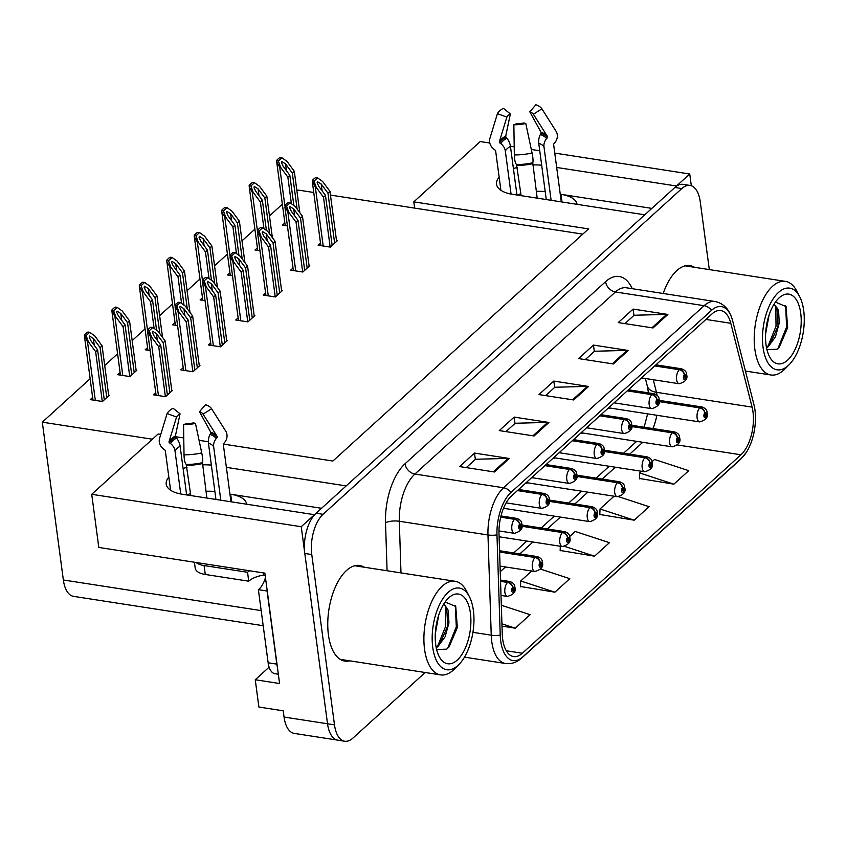 <?xml version="1.0" encoding="UTF-8"?>
<svg xmlns="http://www.w3.org/2000/svg" width="846" height="846" viewBox="0 0 846 846"><rect width="100%" height="100%" fill="white"/><g stroke="black" fill="none" stroke-linecap="round" stroke-linejoin="round"><path stroke-width="1.27" d="M168.83 477.112A32.254 14.541 -7.6 0 0 166.218 484.113A32.254 14.541 -7.6 0 0 182.324 494.254L314.469 514.706L301.239 526.72L327.529 723.774A30.234 14.752 98.8 0 0 337.776 740.155A30.234 14.752 98.8 0 1 327.529 723.774L304.803 553.474A30.234 14.752 98.8 0 1 316.108 513.226L674.875 187.484A30.234 14.752 98.8 0 1 683.06 184.354L690.019 185.433A30.234 14.752 98.8 0 0 681.823 188.563L323.066 514.305A30.234 14.752 98.8 0 0 311.762 554.553L334.487 724.853A30.234 14.752 98.8 0 0 344.724 741.233A30.234 14.752 98.8 0 0 352.919 738.103L425.168 672.507M499.151 177.205A32.254 14.541 -7.6 0 0 496.539 184.216A32.254 14.541 -7.6 0 0 512.634 194.347L644.779 214.81L346.194 485.911L226.368 467.362M541.673 165.203A32.254 14.541 -7.6 0 0 532.779 164.981M517.34 167.413A32.254 14.541 -7.6 0 0 513.416 168.629M545.194 191.598A32.254 14.541 -7.6 0 0 536.301 191.376M520.861 193.797A32.254 14.541 -7.6 0 0 516.948 195.014L510.445 146.347A11.083 6.599 60.4 0 0 506.87 138.141L506.045 137.084A1.005 0.603 -119.6 0 1 505.728 136.026L510.381 113.914A13.832 6.239 172.4 0 0 508.213 115.447A13.832 6.239 172.4 0 0 506.86 117.108L497.427 113.66A23.18 10.448 172.4 0 1 499.7 110.879A23.18 10.448 172.4 0 1 503.338 108.299L510.381 113.914M301.239 526.72L91.717 494.297L98.813 547.436L264.861 573.133L279.582 683.526L255.249 679.75L269.113 667.156M344.724 741.233L294.302 733.419A30.234 14.752 98.8 0 1 284.055 717.048L283.23 710.809L258.887 707.034L255.249 679.75M223.365 444.087L332.88 461.038L588.541 228.906L413.8 201.856L480.221 141.557L489.813 143.037M510.434 146.231L514.209 146.813M531.309 149.467L539.748 150.768M554.765 153.094L689.744 173.99L676.504 186.004L556.679 167.455M691.309 185.76L689.744 173.99M91.717 494.297L158.139 433.987L160.772 434.4M211.363 465.11A32.254 14.541 -7.6 0 0 202.458 464.888M187.019 467.309A32.254 14.541 -7.6 0 0 183.106 468.536M175.534 436.684L183.751 437.953M199.064 440.322L208.328 441.76M608.168 408.195A8.058 3.934 98.8 0 0 608.623 408.332A8.058 3.934 98.8 0 0 610.051 408.036M525.789 482.992A8.058 3.934 98.8 0 0 526.244 483.129A8.058 3.934 98.8 0 0 527.671 482.833M580.705 433.131A8.058 3.934 98.8 0 0 581.16 433.258A8.058 3.934 98.8 0 0 582.598 432.972M553.242 458.067A8.058 3.934 98.8 0 0 553.707 458.194A8.058 3.934 98.8 0 0 555.135 457.908M263.191 625.712L73.602 596.367A30.234 14.752 -81.2 0 1 63.355 579.986L42.3 422.175L152.386 439.211M413.8 201.856L414.635 208.105L330.437 195.066M313.75 192.486L297.961 190.043L296.925 190.985M282.353 204.214L269.472 215.92M254.889 229.15L242.009 240.846M227.437 254.086L214.546 265.781M199.973 279.011L187.082 290.717M172.51 303.947L159.63 315.643M145.057 328.883L132.166 340.578M117.594 353.808L104.703 365.504M90.131 378.744L42.3 422.175M582.799 234.131L414.635 208.105M284.848 222.953L282.479 225.099L287.418 225.861M257.396 247.878L255.027 250.035L259.965 250.797M202.469 297.739L200.1 299.896L205.039 300.658M175.016 322.675L172.647 324.822L177.586 325.594M147.553 347.611L145.184 349.758L150.123 350.519M120.09 372.536L117.721 374.693L129.893 376.576L136.83 370.273L136.111 370.167M229.932 272.814L227.563 274.961L232.502 275.722M92.626 397.472L90.258 399.619L102.429 401.501L109.377 395.209L108.658 395.093M320.497 243.056L318.128 245.213L330.3 247.095L337.247 240.793L336.528 240.676M293.044 267.992L290.675 270.138L302.847 272.021L309.784 265.729L309.065 265.612M238.117 317.853L235.748 320L247.92 321.892L254.868 315.59L254.149 315.473M210.665 342.789L208.296 344.935L220.468 346.818L227.405 340.515L226.686 340.409M183.201 367.714L180.833 369.871L193.004 371.754L199.942 365.451L199.222 365.345M265.581 292.917L263.212 295.074L275.384 296.957L282.321 290.654L281.602 290.548M155.738 392.65L153.369 394.796L165.541 396.679L172.478 390.387L171.77 390.27M651.854 208.38L560.972 194.316L561.998 201.993M577.057 204.32A32.254 14.541 -7.6 0 0 560.972 194.316M321.543 508.287L230.662 494.223L231.677 501.89M246.746 504.227A32.254 14.541 -7.6 0 0 230.662 494.223M180.748 493.979L175.006 450.907A11.083 9.401 -151.6 0 0 170.49 443.558L169.401 442.733A1.005 0.857 28.4 0 1 169.02 441.739L176.55 417.015A13.832 6.239 172.4 0 1 177.903 415.344A13.832 6.239 172.4 0 1 180.061 413.81L175.408 435.923A1.005 0.603 -119.6 0 0 175.725 436.991L176.56 438.048A11.083 6.599 60.4 0 1 180.135 446.254L186.628 494.921A32.254 14.541 172.4 0 1 190.54 493.704M205.98 491.283A32.254 14.541 172.4 0 1 214.884 491.505M694.513 267.304A48.37 23.603 98.8 0 0 689.934 265.581A48.37 23.603 98.8 0 0 663.201 293.488M687.555 266.226A48.37 23.603 98.8 0 0 686.37 265.57M364.203 567.211A48.37 23.603 98.8 0 0 359.613 565.477A48.37 23.603 98.8 0 0 335.545 586.638A48.37 23.603 98.8 0 0 328.428 634.881A48.37 23.603 98.8 0 0 344.819 661.086A48.37 23.603 98.8 0 0 349.705 660.821M357.245 566.133A48.37 23.603 98.8 0 0 356.06 565.477M752.993 411.854A32.254 15.736 -81.2 0 1 740.937 454.788L522.352 653.249A32.254 15.736 -81.2 0 1 513.607 656.591A32.254 15.736 -81.2 0 1 502.26 633.95L499.003 533.741A32.254 15.736 -81.2 0 1 511.481 495.978L712.025 313.898A32.254 15.736 -81.2 0 1 720.771 310.556A32.254 15.736 -81.2 0 1 730.796 323.288L752.094 407.116A32.254 15.736 -81.2 0 1 752.993 411.854M754.981 410.056A36.283 17.703 98.8 0 0 753.966 404.726L732.668 320.898A36.283 17.703 98.8 0 0 732.573 320.539A36.283 17.703 98.8 0 0 711.549 310.334L511.005 492.414A36.283 17.703 98.8 0 0 496.972 534.894L500.229 635.103A36.283 17.703 98.8 0 0 522.828 656.824L741.413 458.352A36.283 17.703 98.8 0 0 746.468 452.187A36.283 17.703 98.8 0 0 754.981 410.056M520.491 586.479L554.913 592.189L569.781 578.685L540.562 569.104M639.46 478.466L673.871 484.176L688.739 470.672L654.54 459.473L652.002 461.779M599.803 514.474L634.214 520.184L649.083 506.68L618.754 496.739M560.147 550.471L594.558 556.182L609.437 542.677L575.238 531.478L569.622 536.576M709.308 269.599L700.266 201.813A30.234 14.752 98.8 0 0 690.019 185.433M494.413 471.973L459.642 466.59L474.511 453.086L509.281 458.469L494.413 471.973M613.371 363.97L578.601 358.588L593.469 345.083L628.24 350.466L613.371 363.97M653.027 327.962L618.246 322.58L633.125 309.076L667.896 314.458L653.027 327.962M534.069 435.976L499.288 430.593L514.157 417.089L548.938 422.471L534.069 435.976M573.715 399.968L538.944 394.585L553.813 381.081L588.594 386.463L573.715 399.968M502.006 626.135L515.256 628.187L530.125 614.682L501.329 605.25M553.813 381.081L554.659 387.394M545.607 395.621L554.807 387.257L587.399 386.389A8.058 6.028 47.8 0 1 588.594 386.463M514.157 417.089L515.003 423.402M505.95 431.619L515.161 423.264L547.743 422.387A8.058 6.028 47.8 0 1 548.938 422.471M633.125 309.076L633.961 315.389M624.908 323.616L634.119 315.251L666.701 314.384A8.058 6.028 47.8 0 1 667.896 314.458M593.469 345.083L594.315 351.397M585.263 359.613L594.463 351.259L627.045 350.381A8.058 6.028 47.8 0 1 628.24 350.466M474.511 453.086L475.346 459.399M466.294 467.627L475.505 459.262L508.086 458.395A8.058 6.028 47.8 0 1 509.281 458.469M594.558 556.182L564.779 546.421M560.316 546.252L560.137 550.852M634.214 520.184L600.026 508.975L614.08 496.211M600.026 508.975L599.793 514.854M673.871 484.176L639.671 472.967L641.532 471.275M639.671 472.967L639.439 478.847M554.913 592.189L520.713 580.98L531.7 571.008M520.713 580.98L520.48 586.86M515.256 628.187L501.932 623.819M341.424 660.017A48.37 23.603 98.8 0 0 342.757 659.753M167.392 395.008L160.729 345.02L153.972 335.862L152.354 332.404L152.608 331.22L156.447 333.61L163.204 342.767L165.181 340.97L157.906 331.103L152.84 327.476L149.256 330.733L147.49 330.458L150.599 336.824L151.466 336.962L158.741 346.818L165.393 396.658M500.695 517.181L514.516 519.317A5.034 3.659 45.1 0 1 519.571 524.351A2.517 1.227 98.8 0 0 518.683 527.65A2.517 1.227 98.8 0 0 520.216 528.761A2.517 1.227 98.8 0 0 521.157 525.398A2.517 1.227 98.8 0 0 519.677 524.245L520.417 526.075L519.761 527.523L519.423 526.973L519.825 525.62M519.677 524.245A5.034 3.86 -129.4 0 0 514.844 519.021A7.561 3.691 -81.2 0 1 516.726 518.387L500.991 515.944M500.769 516.843L514.844 519.021M519.782 525.652L519.571 524.351M152.84 327.476L151.074 327.201A5.034 2.274 -7.6 0 0 149.626 328.089L148.135 329.443A5.034 2.274 -7.6 0 0 147.49 330.458M171.854 390.958L165.181 340.97M169.877 392.756L163.204 342.767M160.729 345.02L158.741 346.818M149.256 330.733L151.466 336.962M104.28 399.83L97.618 349.842L90.86 340.684L89.242 337.226L89.496 336.042L93.335 338.432L100.092 347.59L102.08 345.792L94.794 335.925L89.729 332.298L86.144 335.555L84.389 335.28L87.487 341.647L88.354 341.784L95.63 351.64L102.281 401.48M500.546 581.35L507.547 582.429A5.034 3.659 45.1 0 1 512.591 587.462A2.517 1.227 98.8 0 0 511.703 590.762A2.517 1.227 98.8 0 0 513.247 591.862A2.517 1.227 98.8 0 0 514.188 588.509A2.517 1.227 98.8 0 0 512.708 587.357L513.437 589.186L512.792 590.635L512.591 587.462M512.708 587.357A5.034 3.86 -129.4 0 0 507.864 582.133A7.561 3.691 -81.2 0 1 509.757 581.498L500.504 580.06M500.536 581.001L507.864 582.133M89.729 332.298L87.963 332.023A5.034 2.274 -7.6 0 0 86.514 332.912L85.023 334.265A5.034 2.274 -7.6 0 0 84.389 335.28M108.743 395.78L102.08 345.792M106.765 397.578L100.092 347.59M97.618 349.842L95.63 351.64M86.144 335.555L88.354 341.784M194.855 370.072L188.182 320.084L181.425 310.937L179.817 307.479L180.071 306.284L183.91 308.684L190.667 317.832L192.645 316.034L185.369 306.178L180.304 302.54L176.719 305.797L174.953 305.522L178.062 311.888L178.929 312.026L186.205 321.882L192.856 371.732M517.424 490.585L541.979 494.392A5.034 3.659 45.1 0 1 547.024 499.415A2.517 1.227 98.8 0 0 546.135 502.714A2.517 1.227 98.8 0 0 547.679 503.825A2.517 1.227 98.8 0 0 548.62 500.472A2.517 1.227 98.8 0 0 547.14 499.32L547.87 501.149L547.225 502.587L547.024 499.415M547.14 499.32A5.034 3.86 -129.4 0 0 542.307 494.096A7.561 3.691 -81.2 0 1 544.19 493.451L518.619 489.496M517.741 490.289L542.307 494.096M180.304 302.54L178.538 302.276A5.034 2.274 -7.6 0 0 177.078 303.164L175.598 304.507A5.034 2.274 -7.6 0 0 174.953 305.522M199.318 366.022L192.645 316.034M197.33 367.82L190.667 317.832M188.182 320.084L186.205 321.882M176.719 305.797L178.929 312.026M222.318 345.136L215.645 295.148L208.888 286.001L207.281 282.543L207.534 281.358L211.373 283.748L218.12 292.906L220.108 291.098L212.832 281.242L207.756 277.615L204.182 280.861L202.416 280.597L205.515 286.963L206.382 287.09L213.657 296.957L220.309 346.797M544.877 465.66L569.443 469.456A5.034 3.659 45.1 0 1 574.487 474.49A2.517 1.227 98.8 0 0 573.599 477.789A2.517 1.227 98.8 0 0 575.132 478.889A2.517 1.227 98.8 0 0 576.073 475.537A2.517 1.227 98.8 0 0 574.593 474.384L575.333 476.213L574.688 477.662L574.339 477.112L574.741 475.748M574.593 474.384A5.034 3.86 -129.4 0 0 569.76 469.16A7.561 3.691 -81.2 0 1 571.653 468.525L546.082 464.56M545.205 465.363L569.76 469.16M574.698 475.79L574.487 474.49M207.756 277.615L206.001 277.34A5.034 2.274 -7.6 0 0 204.542 278.228L203.051 279.582A5.034 2.274 -7.6 0 0 202.416 280.597M226.781 341.086L220.108 291.098M224.793 342.894L218.12 292.906M215.645 295.148L213.657 296.957M204.182 280.861L206.382 287.09M249.771 320.211L243.109 270.223L236.351 261.065L234.733 257.607L234.987 256.423L238.826 258.823L245.583 267.971L247.571 266.173L240.285 256.317L235.22 252.679L231.635 255.936L229.879 255.661L232.978 262.027L233.845 262.165L241.121 272.021L247.772 321.861M572.34 440.724L596.895 444.52A5.034 3.659 45.1 0 1 601.95 449.554A2.517 1.227 98.8 0 0 601.062 452.853A2.517 1.227 98.8 0 0 602.595 453.964A2.517 1.227 98.8 0 0 603.536 450.601A2.517 1.227 98.8 0 0 602.056 449.459L602.796 451.278L602.141 452.726L601.95 449.554M602.056 449.459A5.034 3.86 -129.4 0 0 597.223 444.235A7.561 3.691 -81.2 0 1 599.105 443.59L573.546 439.634M572.668 440.428L597.223 444.235M235.22 252.679L233.454 252.404A5.034 2.274 -7.6 0 0 232.005 253.292L230.514 254.646A5.034 2.274 -7.6 0 0 229.879 255.661M254.234 316.161L247.571 266.173M252.256 317.959L245.583 267.971M243.109 270.223L241.121 272.021M231.635 255.936L233.845 262.165M131.743 374.894L125.071 324.906L118.324 315.759L116.706 312.301L116.96 311.106L120.798 313.506L127.556 322.654L129.533 320.856L122.258 311L117.192 307.373L113.607 310.619L111.841 310.345L114.95 316.711L115.817 316.848L123.093 326.704L129.745 376.555M499.595 552.015L535.01 557.503A5.034 3.659 45.1 0 1 540.055 562.527A2.517 1.227 98.8 0 0 539.166 565.826A2.517 1.227 98.8 0 0 540.7 566.936A2.517 1.227 98.8 0 0 541.641 563.584A2.517 1.227 98.8 0 0 540.16 562.431L540.901 564.25L540.256 565.699L540.055 562.527M540.16 562.431A5.034 3.86 -129.4 0 0 535.328 557.207A7.561 3.691 -81.2 0 1 537.21 556.562L499.552 550.735M499.584 551.677L535.328 557.207M117.192 307.373L115.426 307.098A5.034 2.274 -7.6 0 0 113.967 307.986L112.486 309.329A5.034 2.274 -7.6 0 0 111.841 310.345M136.206 370.844L129.533 320.856M134.218 372.642L127.556 322.654M125.071 324.906L123.093 326.704M113.607 310.619L115.817 316.848M156.563 330.141L152.534 299.97L145.776 290.823L144.169 287.365L144.423 286.181L148.262 288.571L155.008 297.729L156.996 295.92L149.721 286.064L144.645 282.437L141.071 285.684L139.304 285.419L139.421 286.699L142.403 291.785L143.27 291.912L150.556 301.779L154.099 328.385M521.834 526.275L562.463 532.568A5.034 3.659 45.1 0 1 567.518 537.591A2.517 1.227 98.8 0 0 566.63 540.901A2.517 1.227 98.8 0 0 568.163 542A2.517 1.227 98.8 0 0 569.104 538.648A2.517 1.227 98.8 0 0 567.624 537.496L568.364 539.325L567.708 540.774L567.518 537.591M567.624 537.496A5.034 3.86 -129.4 0 0 562.791 532.271A7.561 3.691 -81.2 0 1 564.673 531.626L521.876 525.006M521.866 525.937L562.791 532.271M144.645 282.437L142.889 282.162A5.034 2.274 -7.6 0 0 141.43 283.05L139.939 284.404A5.034 2.274 -7.6 0 0 139.304 285.419M162.527 337.364L156.996 295.92M159.809 333.684L155.008 297.729M152.534 299.97L150.556 301.779M141.071 285.684L143.27 291.912M184.016 305.205L179.997 275.045L173.24 265.887L171.622 262.429L171.875 261.245L175.714 263.645L182.472 272.793L184.46 270.995L177.174 261.139L172.108 257.501L168.523 260.758L166.768 260.483L166.884 261.763L169.866 266.85L170.733 266.987L178.009 276.843L181.562 303.45M549.297 501.35L589.926 507.632A5.034 3.659 45.1 0 1 594.971 512.665A2.517 1.227 98.8 0 0 594.082 515.965A2.517 1.227 98.8 0 0 595.626 517.075A2.517 1.227 98.8 0 0 596.567 513.712A2.517 1.227 98.8 0 0 595.087 512.57L595.817 514.389L595.172 515.838L595.224 513.934M595.087 512.57A5.034 3.86 -129.4 0 0 590.254 507.336A7.561 3.691 -81.2 0 1 592.137 506.701L549.34 500.071M549.318 501.001L590.254 507.336M595.182 513.966L594.971 512.665M172.108 257.501L170.342 257.226A5.034 2.274 -7.6 0 0 168.893 258.115L167.402 259.468A5.034 2.274 -7.6 0 0 166.768 260.483M189.98 312.428L184.46 270.995M187.273 308.748L182.472 272.793M179.997 275.045L178.009 276.843M168.523 260.758L170.733 266.987M211.479 280.28L207.45 250.109L200.703 240.962L199.085 237.504L199.339 236.32L203.177 238.709L209.935 247.857L211.912 246.059L204.637 236.203L199.571 232.576L195.986 235.823L194.22 235.548L194.347 236.838L197.33 241.914L198.197 242.051L205.472 251.907L209.025 278.514M576.75 476.414L617.39 482.706A5.034 3.659 45.1 0 1 622.434 487.73A2.517 1.227 98.8 0 0 621.546 491.04A2.517 1.227 98.8 0 0 623.079 492.139A2.517 1.227 98.8 0 0 624.02 488.787A2.517 1.227 98.8 0 0 622.54 487.634L623.28 489.464L622.635 490.902L622.434 487.73M622.54 487.634A5.034 3.86 -129.4 0 0 617.707 482.41A7.561 3.691 -81.2 0 1 619.6 481.765L576.803 475.145M576.782 476.076L617.707 482.41M199.571 232.576L197.805 232.301A5.034 2.274 -7.6 0 0 196.346 233.189L194.866 234.532A5.034 2.274 -7.6 0 0 194.22 235.548M217.443 287.492L211.912 246.059M214.736 283.822L209.935 247.857M207.45 250.109L205.472 251.907M195.986 235.823L198.197 242.051M511.058 194.083L505.316 151A11.083 9.401 -151.6 0 0 500.8 143.651L499.711 142.837A1.005 0.857 28.4 0 1 499.33 141.832L506.86 117.108M561.279 201.877L553.633 144.581A1.005 0.878 -32.6 0 1 553.866 143.841L554.733 142.815A11.083 9.687 147.4 0 0 556.034 131.215L541.895 108.838L533.382 114.231L547.521 136.608A1.005 0.878 -32.6 0 1 547.404 137.665L546.537 138.702A11.083 9.687 147.4 0 0 543.978 146.813L551.116 200.312M525.778 123.474A23.18 10.448 172.4 0 1 513.86 124.764L516.663 123.738A13.832 6.239 172.4 0 0 523.769 122.966L525.778 123.474L532.06 152.989A11.083 2.03 77 0 1 532.758 162.76L537.199 198.154M521.104 195.659L516.525 164.515A11.083 3.077 -89.2 0 1 514.336 154.903L513.86 124.764M497.427 113.66L489.897 138.384A11.083 9.401 -151.6 0 0 494.138 149.382L495.227 150.207A1.005 0.857 28.4 0 1 495.629 150.874L500.895 190.297M546.262 199.55L538.754 143.281A11.083 7.371 -70.9 0 1 540.351 134.514L540.954 133.298A1.005 0.666 109.1 0 0 541.006 132.198L529.797 111.809A13.832 6.239 172.4 0 1 533.382 114.231M529.797 111.809L535.888 104.767A23.18 10.448 172.4 0 1 541.895 108.838M176.55 417.015L167.117 413.557A23.18 10.448 172.4 0 1 169.39 410.775A23.18 10.448 172.4 0 1 173.018 408.206L180.061 413.81M230.958 501.784L223.323 444.488A1.005 0.878 -32.6 0 1 223.556 443.748L224.423 442.712A11.083 9.687 147.4 0 0 225.723 431.122L211.585 408.745L203.072 414.138L217.211 436.515A1.005 0.878 -32.6 0 1 217.094 437.562L216.216 438.598A11.083 9.687 147.4 0 0 213.668 446.72L220.806 500.208M195.458 423.381A23.18 10.448 172.4 0 1 183.55 424.671L186.342 423.635A13.832 6.239 172.4 0 0 193.448 422.863L195.458 423.381L201.739 452.885A11.083 2.03 77 0 1 202.448 462.667L206.889 498.051M190.794 495.566L186.215 464.422A11.083 3.077 -89.2 0 1 184.026 454.81L183.55 424.671M167.117 413.557L159.587 438.281A11.083 9.401 -151.6 0 0 163.828 449.279L164.907 450.104A1.005 0.857 28.4 0 1 165.319 450.77L170.585 490.194M215.942 499.457L208.433 443.177A11.083 7.371 -70.9 0 1 210.041 434.421L210.643 433.205A1.005 0.666 109.1 0 0 210.686 432.105L199.487 411.706A13.832 6.239 172.4 0 1 203.072 414.138M199.487 411.706L205.567 404.674A23.18 10.448 172.4 0 1 211.585 408.745M196.029 562.484A20.156 9.084 -7.6 0 0 204.076 565.551L247.55 572.277A20.156 9.084 172.4 0 1 249.517 570.764M194.421 562.23L195.204 568.131A20.156 9.084 -7.6 0 0 205.271 574.466L248.735 581.191A20.156 9.084 -7.6 0 1 263.624 575.068L265.147 575.301M277.393 667.071A20.156 9.835 -81.2 0 1 276.832 664.131L267.072 591.016A20.156 9.835 98.8 0 0 267.23 590.899M276.832 664.131L268.14 662.788A20.156 9.835 98.8 0 0 274.971 673.702L278.345 674.22M263.624 575.068L263.328 572.901M267.072 591.016L258.379 589.673A20.156 9.835 98.8 0 0 265.454 577.628M268.14 662.788L258.379 589.673M248.735 581.191L247.55 572.277M765.609 333.853L769.067 315.124M765.757 331.537L768.39 317.292M766.539 347.833L768.21 346.723L775.444 336.845L779.251 322.95L778.574 310.44L774.058 304.169M773.963 304.327L776.998 307.933L778.087 326.017L769.871 344.407L766.444 347.357M763.06 347.442A41.317 20.156 -81.2 0 1 774.227 297.274A41.317 20.156 -81.2 0 1 799.756 296.851A41.317 20.156 -81.2 0 1 803.7 310.535A41.317 20.156 -81.2 0 1 789.265 364.573A41.317 20.156 -81.2 0 1 763.06 347.442M789.265 364.573L784.919 368.972A47.365 23.106 -81.2 0 1 783.756 370.093A47.365 23.106 -81.2 0 1 770.918 374.99A47.365 23.106 -81.2 0 1 754.865 349.335A47.365 23.106 -81.2 0 1 772.567 286.276A47.365 23.106 -81.2 0 1 785.405 281.369A47.365 23.106 -81.2 0 1 796.932 291.341L799.756 296.851M779.219 297.781A35.268 17.206 -81.2 0 1 800.728 313.242A35.268 17.206 -81.2 0 1 787.541 360.195A35.268 17.206 -81.2 0 1 769.395 356.42A35.268 17.206 -81.2 0 1 778.352 298.617A35.268 17.206 -81.2 0 1 779.219 297.781M766.941 349.631L776.998 349.25L779.325 347.061L787.658 327.677L786.05 306.58L775.444 302.085M767.999 346.204L776.036 326.196L775.782 305.903M778.003 348.404L786.621 326.926L785.627 305.713M435.299 633.76L438.757 615.021M435.447 631.444L438.08 617.189M436.229 647.729L437.9 646.619L445.133 636.752L448.94 622.857L448.253 610.336L443.748 604.065M443.653 604.224L446.688 607.84L447.777 625.913L439.56 644.314L436.134 647.253M432.74 647.349A41.317 20.156 -81.2 0 1 443.917 597.181A41.317 20.156 -81.2 0 1 469.435 596.758A41.317 20.156 -81.2 0 1 473.39 610.442A41.317 20.156 -81.2 0 1 458.955 664.48A41.317 20.156 -81.2 0 1 432.74 647.349M458.955 664.48L454.598 668.879A47.365 23.106 -81.2 0 1 453.435 669.99A47.365 23.106 -81.2 0 1 440.607 674.897A47.365 23.106 -81.2 0 1 424.555 649.242A47.365 23.106 -81.2 0 1 442.257 586.183A47.365 23.106 -81.2 0 1 455.095 581.276A47.365 23.106 -81.2 0 1 466.622 591.248L469.435 596.758M448.898 597.688A35.268 17.206 -81.2 0 1 470.408 613.139A35.268 17.206 -81.2 0 1 457.231 660.102A35.268 17.206 -81.2 0 1 439.085 656.327A35.268 17.206 -81.2 0 1 448.031 598.513A35.268 17.206 -81.2 0 1 448.898 597.688M436.631 649.527L446.688 649.157L449.015 646.968L457.348 627.584L455.74 606.476L445.133 601.992M437.689 646.111L445.726 626.103L445.461 605.799M447.693 648.3L456.311 626.823L455.317 605.609M277.234 295.275L270.561 245.287L263.815 236.14L262.197 232.682L262.45 231.497L266.289 233.887L273.047 243.035L275.024 241.237L267.748 231.381L262.683 227.754L259.098 231L257.332 230.725L260.441 237.092L261.308 237.229L268.584 247.085L275.236 296.935M599.803 415.788L624.359 419.595A5.034 3.659 45.1 0 1 629.403 424.618A2.517 1.227 98.8 0 0 628.515 427.928A2.517 1.227 98.8 0 0 630.058 429.028A2.517 1.227 98.8 0 0 631 425.675A2.517 1.227 98.8 0 0 629.519 424.523L630.249 426.352L629.604 427.79L629.403 424.618M629.519 424.523A5.034 3.86 -129.4 0 0 624.686 419.299A7.561 3.691 -81.2 0 1 626.569 418.654L600.998 414.699M600.121 415.492L624.686 419.299M262.683 227.754L260.917 227.479A5.034 2.274 -7.6 0 0 259.458 228.367L257.977 229.71A5.034 2.274 -7.6 0 0 257.332 230.725M281.697 291.225L275.024 241.237M279.709 293.023L273.047 243.035M270.561 245.287L268.584 247.085M259.098 231L261.308 237.229M304.697 270.339L298.025 220.362L291.267 211.204L289.66 207.746L289.914 206.561L293.752 208.951L300.499 218.109L302.487 216.312L295.212 206.445L290.136 202.818L286.561 206.075L284.795 205.8L287.894 212.166L288.761 212.293L296.047 222.16L302.688 272M627.256 390.863L651.822 394.659A5.034 3.659 45.1 0 1 656.866 399.693A2.517 1.227 98.8 0 0 655.978 402.992A2.517 1.227 98.8 0 0 657.511 404.092A2.517 1.227 98.8 0 0 658.452 400.74A2.517 1.227 98.8 0 0 656.972 399.587L657.712 401.416L657.067 402.865L656.866 399.693M656.972 399.587A5.034 3.86 -129.4 0 0 652.139 394.363A7.561 3.691 -81.2 0 1 654.032 393.728L628.462 389.763M627.584 390.566L652.139 394.363M290.136 202.818L288.38 202.543A5.034 2.274 -7.6 0 0 286.921 203.431L285.43 204.785A5.034 2.274 -7.6 0 0 284.795 205.8M309.16 266.289L302.487 216.312M307.172 268.097L300.499 218.109M298.025 220.362L296.047 222.16M286.561 206.075L288.761 212.293M332.15 245.414L325.488 195.426L318.731 186.268L317.113 182.821L317.366 181.626L321.205 184.026L327.962 193.174L329.951 191.376L322.664 181.52L317.599 177.882L314.014 181.139L312.259 180.864L315.357 187.23L316.224 187.368L323.5 197.224L330.151 247.064M654.719 365.927L679.275 369.723A5.034 3.659 45.1 0 1 684.329 374.757A2.517 1.227 98.8 0 0 683.441 378.056A2.517 1.227 98.8 0 0 684.974 379.167A2.517 1.227 98.8 0 0 685.916 375.814A2.517 1.227 98.8 0 0 684.435 374.662L685.175 376.481L684.52 377.929L684.329 374.757M684.435 374.662A5.034 3.86 -129.4 0 0 679.602 369.438A7.561 3.691 -81.2 0 1 681.485 368.793L655.925 364.838M655.047 365.631L679.602 369.438M317.599 177.882L315.833 177.618A5.034 2.274 -7.6 0 0 314.384 178.506L312.893 179.849A5.034 2.274 -7.6 0 0 312.259 180.864M336.613 241.364L329.951 191.376M334.635 243.162L327.962 193.174M325.488 195.426L323.5 197.224M314.014 181.139L316.224 187.368M238.942 255.344L234.913 225.184L228.156 216.026L226.548 212.568L226.802 211.384L230.641 213.774L237.398 222.932L239.376 221.134L232.1 211.267L227.035 207.64L223.45 210.897L221.684 210.622L221.8 211.902L224.793 216.988L225.66 217.126L232.936 226.982L236.478 253.589M604.213 451.478L644.842 457.771A5.034 3.659 45.1 0 1 649.897 462.804A2.517 1.227 98.8 0 0 649.009 466.104A2.517 1.227 98.8 0 0 650.542 467.204A2.517 1.227 98.8 0 0 651.483 463.851A2.517 1.227 98.8 0 0 650.003 462.699L650.743 464.528L650.088 465.977L649.749 465.427L650.151 464.063M650.003 462.699A5.034 3.86 -129.4 0 0 645.17 457.475A7.561 3.691 -81.2 0 1 647.053 456.84L604.255 450.209M604.245 451.14L645.17 457.475M650.109 464.105L649.897 462.804M227.035 207.64L225.269 207.365A5.034 2.274 -7.6 0 0 223.809 208.253L222.329 209.607A5.034 2.274 -7.6 0 0 221.684 210.622M244.906 262.567L239.376 221.134M242.189 258.887L237.398 222.932M234.913 225.184L232.936 226.982M223.45 210.897L225.66 217.126M266.395 230.419L262.376 200.248L255.619 191.101L254.001 187.643L254.265 186.448L258.093 188.848L264.851 197.996L266.839 196.198L259.563 186.342L254.487 182.704L250.902 185.961L249.147 185.686L249.263 186.966L252.245 192.053L253.113 192.19L260.388 202.046L263.941 228.653M631.676 426.553L672.306 432.835A5.034 3.659 45.1 0 1 677.35 437.868A2.517 1.227 98.8 0 0 676.462 441.168A2.517 1.227 98.8 0 0 678.006 442.278A2.517 1.227 98.8 0 0 678.947 438.915A2.517 1.227 98.8 0 0 677.466 437.773L678.206 439.592L677.551 441.041L677.35 437.868M677.466 437.773A5.034 3.86 -129.4 0 0 672.633 432.549A7.561 3.691 -81.2 0 1 674.516 431.904L631.719 425.284M631.698 426.215L672.633 432.549M254.487 182.704L252.721 182.44A5.034 2.274 -7.6 0 0 251.273 183.328L249.782 184.671A5.034 2.274 -7.6 0 0 249.147 185.686M272.37 237.631L266.839 196.198M269.652 233.961L264.851 197.996M262.376 200.248L260.388 202.046M250.902 185.961L253.113 192.19M293.858 205.483L289.84 175.312L283.082 166.165L281.464 162.707L281.718 161.523L285.557 163.913L292.314 173.07L294.292 171.262L287.016 161.406L281.951 157.779L278.366 161.026L276.6 160.751L276.727 162.041L279.709 167.127L280.576 167.254L287.852 177.121L291.405 203.717M659.129 401.617L699.769 407.909A5.034 3.659 45.1 0 1 704.813 412.933A2.517 1.227 98.8 0 0 703.925 416.243A2.517 1.227 98.8 0 0 705.458 417.342A2.517 1.227 98.8 0 0 706.41 413.99A2.517 1.227 98.8 0 0 704.919 412.837L705.659 414.667L705.014 416.105L704.813 412.933M704.919 412.837A5.034 3.86 -129.4 0 0 700.086 407.613A7.561 3.691 -81.2 0 1 701.979 406.968L659.182 400.348M659.161 401.279L700.086 407.613M281.951 157.779L280.185 157.504A5.034 2.274 -7.6 0 0 278.736 158.392L277.245 159.746A5.034 2.274 -7.6 0 0 276.6 160.751M299.822 212.706L294.292 171.262M297.115 209.025L292.314 173.07M289.84 175.312L287.852 177.121M278.366 161.026L280.576 167.254M284.055 717.048L334.487 724.853M63.355 579.986L261.171 610.611M740.937 454.788L677.424 444.954M652.901 428.562A32.254 15.736 98.8 0 0 656.813 415.28M511.005 492.414A10.078 7.529 -132.2 0 0 503.571 487.772L704.126 305.692A10.078 7.529 47.8 0 1 711.549 310.334M496.972 534.894A10.078 3.162 178.1 0 1 487.973 534.979A40.312 19.67 -81.2 0 1 503.571 487.772L414.9 474.046A40.312 19.67 98.8 0 0 399.301 521.252L400.983 572.901M605.567 281.697A10.078 7.529 47.8 0 0 615.444 291.965L704.126 305.692A40.312 19.67 -81.2 0 1 715.05 301.514L626.368 287.788A40.312 19.67 98.8 0 0 615.444 291.965L414.9 474.046A10.078 7.529 47.8 0 1 405.012 463.788L605.567 281.697A50.39 24.587 -81.2 0 1 632.258 288.698M500.229 635.103A10.078 3.162 178.1 0 1 491.24 635.177L487.973 534.979L399.301 521.252A10.078 3.162 -1.9 0 0 385.522 522.786A50.39 24.587 -81.2 0 1 405.012 463.788M522.828 656.824A10.078 7.529 47.8 0 1 521.929 657.85C516.864 662.407 511.365 664.279 505.422 663.486A40.312 19.67 -81.2 0 1 491.24 635.177L472.925 632.343M746.468 452.187L740.525 459.389A10.078 7.529 -132.2 0 0 741.413 458.352M387.077 570.754L385.522 522.786M681.823 188.563L674.875 187.484M323.066 514.305L316.108 513.226M311.762 554.553L304.803 553.474M522.352 653.249L506.289 650.764M500.24 571.706L505.474 566.947M519.867 553.876L532.938 542.011M547.33 528.951L560.39 517.086M574.783 504.015L587.854 492.15M602.246 479.079L615.317 467.214M629.71 454.154L642.77 442.289M657.078 395.23A32.254 15.736 98.8 0 0 656.464 392.311L653.26 379.717M752.094 407.116L656.464 392.311A18.136 10.406 -14.3 0 1 647.296 386.019L645.382 378.5M730.796 323.288L705.924 319.439M636.509 441.316L635.251 442.606A18.136 13.557 47.8 0 1 636.911 441.379M572.626 399.798L587.399 386.389M612.282 363.801L627.045 350.381M651.938 327.793L666.701 314.384M532.969 435.806L547.743 422.387M493.324 471.804L508.086 458.395M498.981 530.939L514.41 533.318A7.561 3.691 -81.2 0 1 511.851 529.226A7.561 3.691 -81.2 0 1 514.516 519.317M158.435 395.579L150.599 336.824M157.367 340.462L156.447 333.61M501.012 595.436L507.441 596.43A7.561 3.691 -81.2 0 1 504.882 592.337A7.561 3.691 -81.2 0 1 507.547 582.429M95.323 400.401L87.487 341.647M94.255 345.284L93.335 338.432M506.151 502.862L541.874 508.393A7.561 3.691 -81.2 0 1 539.314 504.301A7.561 3.691 -81.2 0 1 541.979 494.392M185.898 370.654L178.062 311.888M184.819 315.526L183.91 308.684M531.69 477.63L569.337 483.457A7.561 3.691 -81.2 0 1 566.778 479.365A7.561 3.691 -81.2 0 1 569.443 469.456M213.361 345.718L205.515 286.963M212.283 290.59L211.373 283.748M559.153 452.705L596.8 458.532A7.561 3.691 -81.2 0 1 594.23 454.429A7.561 3.691 -81.2 0 1 596.895 444.52M240.814 320.793L232.978 262.027M239.746 265.665L238.826 258.823M500.06 566.111L534.905 571.505A7.561 3.691 -81.2 0 1 532.346 567.412A7.561 3.691 -81.2 0 1 535.01 557.503M122.786 375.476L114.95 316.711M121.708 320.348L120.798 313.506M499.098 536.776L562.357 546.569A7.561 3.691 -81.2 0 1 559.798 542.476A7.561 3.691 -81.2 0 1 562.463 532.568M147.542 330.268L142.403 291.785M149.171 295.423L148.262 288.571M503.518 508.277L589.821 521.633A7.561 3.691 -81.2 0 1 587.261 517.541A7.561 3.691 -81.2 0 1 589.926 507.632M175.006 305.343L169.866 266.85M176.634 270.487L175.714 263.645M526.212 482.611L617.284 496.708A7.561 3.691 -81.2 0 1 614.725 492.615A7.561 3.691 -81.2 0 1 617.39 482.706M202.458 280.407L197.33 241.914M204.087 245.552L203.177 238.709M499.711 142.837A24.862 11.21 172.4 0 1 502.143 139.844A24.862 11.21 172.4 0 1 506.045 137.084M500.8 143.651A23.836 10.744 172.4 0 1 503.137 140.796A23.836 10.744 172.4 0 1 506.87 138.141M532.599 163.68A30.234 13.631 172.4 0 1 517.065 165.361M538.754 143.281A20.156 9.084 172.4 0 1 543.978 146.813M505.316 151A20.156 9.084 172.4 0 1 510.445 146.347M540.351 134.514A23.836 10.744 172.4 0 1 546.537 138.702M540.954 133.298A24.862 11.21 172.4 0 1 547.404 137.665M541.006 132.198A25.126 11.326 172.4 0 1 547.521 136.608M499.33 141.832A25.126 11.326 172.4 0 1 505.728 136.026M532.06 152.989A34.475 15.545 172.4 0 1 514.336 154.903M532.758 162.76A31.588 14.245 172.4 0 1 516.525 164.515M532.599 163.151A30.572 13.779 172.4 0 1 516.885 164.854M169.401 442.733A24.862 11.21 172.4 0 1 171.833 439.751A24.862 11.21 172.4 0 1 175.725 436.991M170.49 443.558A23.836 10.744 172.4 0 1 172.817 440.692A23.836 10.744 172.4 0 1 176.56 438.048M202.289 463.576A30.234 13.631 172.4 0 1 186.744 465.268M208.433 443.177A20.156 9.084 172.4 0 1 213.668 446.72M175.006 450.907A20.156 9.084 172.4 0 1 180.135 446.254M210.041 434.421A23.836 10.744 172.4 0 1 216.216 438.598M210.643 433.205A24.862 11.21 172.4 0 1 217.094 437.562M210.686 432.105A25.126 11.326 172.4 0 1 217.211 436.515M169.02 441.739A25.126 11.326 172.4 0 1 175.408 435.923M201.739 452.885A34.475 15.545 172.4 0 1 184.026 454.81M202.448 462.667A31.588 14.245 172.4 0 1 186.215 464.422M202.289 463.058A30.572 13.779 172.4 0 1 186.575 464.761M205.271 574.466L204.076 565.551M586.606 427.769L624.253 433.596A7.561 3.691 -81.2 0 1 621.694 429.504A7.561 3.691 -81.2 0 1 624.359 419.595M268.277 295.857L260.441 237.092M267.199 240.729L266.289 233.887M614.069 402.833L651.716 408.66A7.561 3.691 -81.2 0 1 649.157 404.568A7.561 3.691 -81.2 0 1 651.822 394.659M295.74 270.921L287.894 212.166M294.662 215.804L293.752 208.951M641.532 377.908L679.179 383.735A7.561 3.691 -81.2 0 1 676.61 379.643A7.561 3.691 -81.2 0 1 679.275 369.723M323.193 245.996L315.357 187.23M322.125 190.868L321.205 184.026M553.665 457.675L644.747 471.772A7.561 3.691 -81.2 0 1 642.177 467.679A7.561 3.691 -81.2 0 1 644.842 457.771M229.922 255.471L224.793 216.988M231.55 220.626L230.641 213.774M581.128 432.75L672.2 446.847A7.561 3.691 -81.2 0 1 669.641 442.744A7.561 3.691 -81.2 0 1 672.306 432.835M257.385 230.546L252.245 192.053M259.013 195.69L258.093 188.848M608.591 407.814L699.663 421.911A7.561 3.691 -81.2 0 1 697.104 417.818A7.561 3.691 -81.2 0 1 699.769 407.909M284.848 205.61L279.709 167.127M286.466 170.755L285.557 163.913M732.573 320.539C729.622 309.657 723.785 303.312 715.05 301.514M521.929 657.85L740.525 459.389M505.422 663.486L464.475 657.141M647.296 386.019L648.48 392.872M647.634 413.853L644.155 427.209M513.744 552.924L526.815 541.07M541.207 527.999L554.267 516.134M568.66 503.063L581.731 491.198M596.123 478.138L609.194 466.273M623.587 453.202L635.251 442.606M514.41 533.318C520.819 531.447 523.283 528.359 521.802 524.065C521.908 521.506 520.216 519.613 516.726 518.387M156.087 395.219L147.616 331.738M507.441 596.43C513.839 594.558 516.303 591.47 514.833 587.177C514.928 584.618 513.236 582.725 509.757 581.498M92.975 400.042L84.505 336.56M541.874 508.393C548.271 506.511 550.735 503.423 549.265 499.129C549.361 496.57 547.669 494.677 544.19 493.451M183.54 370.284L175.069 306.802M569.337 483.457C575.735 481.586 578.199 478.498 576.729 474.194C576.824 471.645 575.132 469.752 571.653 468.525M211.003 345.358L202.532 281.877M596.8 458.532C603.198 456.65 605.662 453.562 604.181 449.268C604.287 446.709 602.595 444.816 599.105 443.59M238.466 320.423L229.996 256.941M534.905 571.505C541.303 569.622 543.767 566.534 542.297 562.241C542.392 559.682 540.7 557.789 537.21 556.562M120.439 375.106L111.968 311.624M562.357 546.569C568.766 544.697 571.23 541.609 569.749 537.305C569.855 534.746 568.163 532.853 564.673 531.626M147.891 350.181L139.421 286.699M589.821 521.633C596.229 519.761 598.682 516.673 597.213 512.38C597.308 509.821 595.616 507.928 592.137 506.701M175.355 325.245L166.884 261.763M617.284 496.708C623.682 494.825 626.146 491.738 624.676 487.444C624.771 484.885 623.079 482.992 619.6 481.765M202.818 300.309L194.347 236.838M745.4 371.045L770.918 374.99M776.977 307.944L776.681 307.288M769.849 344.385L769.13 345.179M685.038 265.834L785.405 281.369M340.24 659.362L440.607 674.897M446.667 607.851L446.371 607.195M439.539 644.292L438.81 645.086M354.728 565.741L455.095 581.276M624.253 433.596C630.661 431.714 633.125 428.626 631.645 424.332C631.74 421.773 630.048 419.88 626.569 418.654M265.93 295.487L257.459 232.016M651.716 408.66C658.114 406.789 660.578 403.701 659.108 399.407C659.203 396.848 657.511 394.955 654.032 393.728M293.382 270.561L284.912 207.08M679.179 383.735C685.577 381.853 688.041 378.765 686.561 374.471C686.666 371.912 684.974 370.019 681.485 368.793M320.846 245.626L312.375 182.144M644.747 471.772C651.145 469.9 653.609 466.812 652.129 462.508C652.234 459.96 650.542 458.067 647.053 456.84M230.271 275.384L221.8 211.902M672.2 446.847C678.608 444.964 681.072 441.876 679.592 437.583C679.687 435.024 677.995 433.131 674.516 431.904M257.734 250.448L249.263 186.966M699.663 421.911C706.061 420.028 708.525 416.941 707.055 412.647C707.15 410.088 705.458 408.195 701.979 406.968M285.197 225.522L276.727 162.041"/></g></svg>
